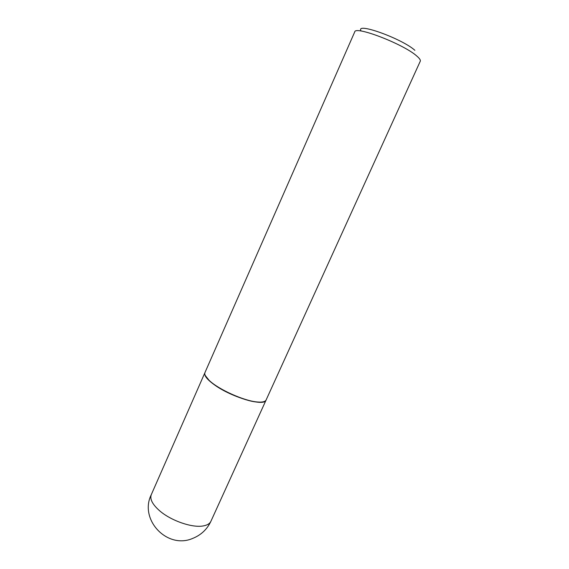 <?xml version="1.0" encoding="UTF-8"?>
<svg xmlns="http://www.w3.org/2000/svg" width="569" height="569" viewBox="0 0 569 569"><rect width="100%" height="100%" fill="white"/><g stroke="black" fill="none" stroke-linecap="round" stroke-linejoin="round"><path stroke-width="0.85" d="M151.311 494.603C138.85 519.312 166.98 549.647 192.713 538.409C201.049 535.045 207.123 529.334 210.921 521.268C209.819 523.629 207.315 525.173 203.403 525.898C192.464 528.167 170.764 520.671 159.356 510.542C152.336 504.262 149.654 498.949 151.311 494.603L204.89 372.745C203.901 375.568 207.23 379.708 214.883 385.156C232.273 397.631 264.578 406.814 266.057 400.107L266.1 400.014M259.585 402.119C263.241 402.162 265.431 401.43 266.143 399.922L420.263 61.239C420.74 60.136 419.552 58.379 416.707 55.961C403.513 44.083 355.049 25.463 354.722 31.921L204.968 372.553C204.2 374.438 205.672 377.105 209.371 380.569C218.795 389.594 244.222 400.974 257.238 401.977L259.585 402.119M360.817 30.449C356.585 22.276 402.24 38.841 414.886 50.314M205.231 375.462L209.463 380.796C218.823 389.772 244.08 401.067 257.01 402.063L259.343 402.212M210.921 521.268L266.057 400.107"/></g></svg>
